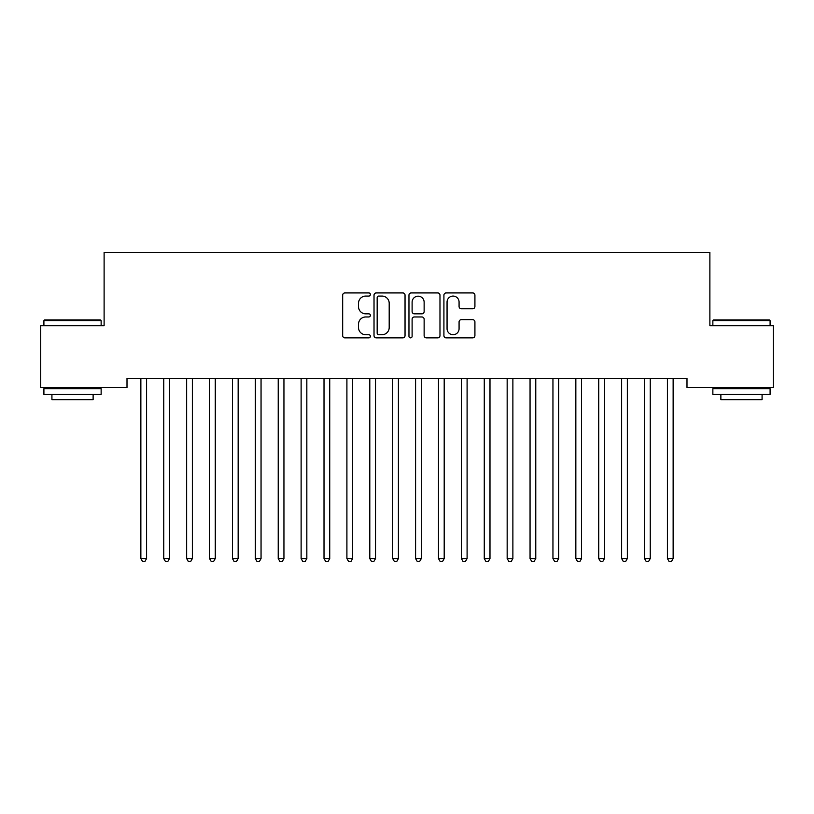 <?xml version="1.0" encoding="UTF-8"?>
<svg xmlns="http://www.w3.org/2000/svg" width="814" height="814" viewBox="0 0 814 814"><rect width="100%" height="100%" fill="white"/><g stroke="black" fill="none" stroke-linecap="round" stroke-linejoin="round"><path stroke-width="1.22" d="M370.37 294.505A1.577 1.577 0 0 0 368.803 292.928L344.922 292.928A2.249 2.249 0 0 0 342.674 295.177L342.674 335.622A2.249 2.249 0 0 0 344.922 337.871L368.803 337.871A1.577 1.577 0 0 0 370.37 336.304A1.577 1.577 0 0 0 368.803 334.727L365.71 334.727A7.194 7.194 0 0 1 358.516 327.533L358.516 324.165A7.194 7.194 0 0 1 365.71 316.972L368.803 316.972A1.577 1.577 0 0 0 370.37 315.405A1.577 1.577 0 0 0 368.803 313.828L365.71 313.828A7.194 7.194 0 0 1 358.516 306.634L358.516 303.266A7.194 7.194 0 0 1 365.71 296.072L368.803 296.072A1.577 1.577 0 0 0 370.37 294.505M472.669 308.771A2.249 2.249 0 0 0 474.918 306.522L474.918 295.177A2.249 2.249 0 0 0 472.669 292.928L446.153 292.928A2.249 2.249 0 0 0 443.915 295.177L443.915 335.622A2.249 2.249 0 0 0 446.153 337.871L472.669 337.871A2.249 2.249 0 0 0 474.918 335.622L474.918 321.917A2.249 2.249 0 0 0 472.669 319.668L461.324 319.668A2.249 2.249 0 0 0 459.076 321.917L459.076 328.714A6.013 6.013 0 0 1 453.062 334.727A6.013 6.013 0 0 1 447.059 328.714L447.059 302.086A6.013 6.013 0 0 1 453.062 296.072A6.013 6.013 0 0 1 459.076 302.086L459.076 306.522A2.249 2.249 0 0 0 461.324 308.771L472.669 308.771M686.985 378.357L127.004 378.357L127.004 387.515L40.7 387.515L40.7 325.702L104.111 325.702L104.111 252.442L709.879 252.442L709.879 325.702L773.3 325.702L773.3 387.515L686.985 387.515L686.985 378.357M405.036 295.177A2.249 2.249 0 0 0 402.788 292.928L376.272 292.928A2.249 2.249 0 0 0 374.023 295.177L374.023 335.622A2.249 2.249 0 0 0 376.272 337.871L402.788 337.871A2.249 2.249 0 0 0 405.036 335.622L405.036 295.177M411.212 292.928L437.728 292.928A2.249 2.249 0 0 1 439.977 295.177L439.977 335.622A2.249 2.249 0 0 1 437.728 337.871L426.383 337.871A2.249 2.249 0 0 1 424.135 335.622L424.135 319.22A2.249 2.249 0 0 0 421.886 316.972L414.357 316.972A2.249 2.249 0 0 0 412.108 319.22L412.108 336.304A1.577 1.577 0 0 1 410.541 337.871A1.577 1.577 0 0 1 408.964 336.304L408.964 295.177A2.249 2.249 0 0 1 411.212 292.928M378.744 296.072A1.577 1.577 0 0 0 377.167 297.649L377.167 333.15A1.577 1.577 0 0 0 378.744 334.727L382 334.727A7.194 7.194 0 0 0 389.194 327.533L389.194 303.266A7.194 7.194 0 0 0 382 296.072L378.744 296.072M424.135 302.198A6.013 6.013 0 0 0 418.121 296.184A6.013 6.013 0 0 0 412.108 302.198L412.108 311.579A2.249 2.249 0 0 0 414.357 313.828L421.886 313.828A2.249 2.249 0 0 0 424.135 311.579L424.135 302.198M140.69 378.693A2.289 2.289 0 0 1 140.863 379.548A2.289 2.289 0 0 0 140.69 378.693L140.557 378.357M146.886 378.357L146.754 378.693A2.289 2.289 0 0 0 146.581 379.548L146.581 558.577L140.863 558.577L140.863 379.548M146.581 558.577L144.872 561.558L142.582 561.558L140.863 558.577M163.583 378.693A2.289 2.289 0 0 1 163.756 379.548A2.289 2.289 0 0 0 163.583 378.693L163.451 378.357M186.477 378.693A2.289 2.289 0 0 1 186.65 379.548A2.289 2.289 0 0 0 186.477 378.693L186.345 378.357M169.78 378.357L169.648 378.693A2.289 2.289 0 0 0 169.475 379.548L169.475 558.577L163.756 558.577L163.756 379.548M169.475 558.577L167.765 561.558L165.476 561.558L163.756 558.577M192.674 378.357L192.542 378.693A2.289 2.289 0 0 0 192.369 379.548L192.369 558.577L186.65 558.577L186.65 379.548M192.369 558.577L190.659 561.558L188.37 561.558L186.65 558.577M72.517 319.983L100.458 319.983L101.14 320.665L72.517 320.665M101.14 394.383L43.905 394.383L43.905 388.665L101.14 388.665L101.14 394.383M93.122 394.383L93.122 399.654L51.923 399.654L51.923 394.383M72.527 320.665L43.905 320.665L43.905 325.702M43.905 320.665L44.587 319.983L72.527 319.983M712.861 320.665L713.542 319.983L769.403 319.983L770.095 320.665L712.861 320.665L712.861 325.702M770.095 394.383L712.861 394.383L712.861 388.665L770.095 388.665L770.095 394.383M762.077 394.383L762.077 399.654L720.868 399.654L720.868 394.383M209.371 378.693A2.289 2.289 0 0 1 209.544 379.548A2.289 2.289 0 0 0 209.371 378.693L209.239 378.357M232.265 378.693A2.289 2.289 0 0 1 232.438 379.548A2.289 2.289 0 0 0 232.265 378.693L232.132 378.357M215.568 378.357L215.435 378.693A2.289 2.289 0 0 0 215.262 379.548L215.262 558.577L209.544 558.577L209.544 379.548M215.262 558.577L213.553 561.558L211.264 561.558L209.544 558.577M238.461 378.357L238.329 378.693A2.289 2.289 0 0 0 238.156 379.548L238.156 558.577L232.438 558.577L232.438 379.548M238.156 558.577L236.447 561.558L234.157 561.558L232.438 558.577M255.158 378.693A2.289 2.289 0 0 1 255.331 379.548A2.289 2.289 0 0 0 255.158 378.693L255.026 378.357M261.355 378.357L261.223 378.693A2.289 2.289 0 0 0 261.05 379.548L261.05 558.577L255.331 558.577L255.331 379.548M261.05 558.577L259.34 561.558L257.051 561.558L255.331 558.577M278.052 378.693A2.289 2.289 0 0 1 278.225 379.548A2.289 2.289 0 0 0 278.052 378.693L277.92 378.357M284.249 378.357L284.117 378.693A2.289 2.289 0 0 0 283.944 379.548L283.944 558.577L278.225 558.577L278.225 379.548M283.944 558.577L282.234 561.558L279.945 561.558L278.225 558.577M300.946 378.693A2.289 2.289 0 0 1 301.119 379.548A2.289 2.289 0 0 0 300.946 378.693L300.814 378.357M323.84 378.693A2.289 2.289 0 0 1 324.013 379.548A2.289 2.289 0 0 0 323.84 378.693L323.707 378.357M346.733 378.693A2.289 2.289 0 0 1 346.906 379.548A2.289 2.289 0 0 0 346.733 378.693L346.601 378.357M369.627 378.693A2.289 2.289 0 0 1 369.8 379.548A2.289 2.289 0 0 0 369.627 378.693L369.495 378.357M392.521 378.693A2.289 2.289 0 0 1 392.694 379.548A2.289 2.289 0 0 0 392.521 378.693L392.389 378.357M415.415 378.693A2.289 2.289 0 0 1 415.588 379.548A2.289 2.289 0 0 0 415.415 378.693L415.282 378.357M438.308 378.693A2.289 2.289 0 0 1 438.481 379.548A2.289 2.289 0 0 0 438.308 378.693L438.176 378.357M461.202 378.693A2.289 2.289 0 0 1 461.375 379.548A2.289 2.289 0 0 0 461.202 378.693L461.07 378.357M484.096 378.693A2.289 2.289 0 0 1 484.269 379.548A2.289 2.289 0 0 0 484.096 378.693L483.964 378.357M506.99 378.693A2.289 2.289 0 0 1 507.163 379.548A2.289 2.289 0 0 0 506.99 378.693L506.857 378.357M529.883 378.693A2.289 2.289 0 0 1 530.056 379.548A2.289 2.289 0 0 0 529.883 378.693L529.751 378.357M552.777 378.693A2.289 2.289 0 0 1 552.95 379.548A2.289 2.289 0 0 0 552.777 378.693L552.645 378.357M575.671 378.693A2.289 2.289 0 0 1 575.844 379.548A2.289 2.289 0 0 0 575.671 378.693L575.539 378.357M598.565 378.693A2.289 2.289 0 0 1 598.738 379.548A2.289 2.289 0 0 0 598.565 378.693L598.432 378.357M307.143 378.357L307.01 378.693A2.289 2.289 0 0 0 306.837 379.548L306.837 558.577L301.119 558.577L301.119 379.548M306.837 558.577L305.128 561.558L302.839 561.558L301.119 558.577M330.036 378.357L329.904 378.693A2.289 2.289 0 0 0 329.731 379.548L329.731 558.577L324.013 558.577L324.013 379.548M329.731 558.577L328.022 561.558L325.732 561.558L324.013 558.577M352.93 378.357L352.798 378.693A2.289 2.289 0 0 0 352.625 379.548L352.625 558.577L346.906 558.577L346.906 379.548M352.625 558.577L350.915 561.558L348.626 561.558L346.906 558.577M375.824 378.357L375.692 378.693A2.289 2.289 0 0 0 375.519 379.548L375.519 558.577L369.8 558.577L369.8 379.548M375.519 558.577L373.809 561.558L371.52 561.558L369.8 558.577M398.718 378.357L398.585 378.693A2.289 2.289 0 0 0 398.412 379.548L398.412 558.577L392.694 558.577L392.694 379.548M398.412 558.577L396.703 561.558L394.414 561.558L392.694 558.577M421.611 378.357L421.479 378.693A2.289 2.289 0 0 0 421.306 379.548L421.306 558.577L415.588 558.577L415.588 379.548M421.306 558.577L419.597 561.558L417.307 561.558L415.588 558.577M444.505 378.357L444.373 378.693A2.289 2.289 0 0 0 444.2 379.548L444.2 558.577L438.481 558.577L438.481 379.548M444.2 558.577L442.49 561.558L440.201 561.558L438.481 558.577M467.399 378.357L467.267 378.693A2.289 2.289 0 0 0 467.094 379.548L467.094 558.577L461.375 558.577L461.375 379.548M467.094 558.577L465.384 561.558L463.095 561.558L461.375 558.577M490.293 378.357L490.16 378.693A2.289 2.289 0 0 0 489.987 379.548L489.987 558.577L484.269 558.577L484.269 379.548M489.987 558.577L488.278 561.558L485.989 561.558L484.269 558.577M513.186 378.357L513.054 378.693A2.289 2.289 0 0 0 512.881 379.548L512.881 558.577L507.163 558.577L507.163 379.548M512.881 558.577L511.172 561.558L508.882 561.558L507.163 558.577M536.08 378.357L535.948 378.693A2.289 2.289 0 0 0 535.775 379.548L535.775 558.577L530.056 558.577L530.056 379.548M535.775 558.577L534.065 561.558L531.776 561.558L530.056 558.577M558.974 378.357L558.842 378.693A2.289 2.289 0 0 0 558.669 379.548L558.669 558.577L552.95 558.577L552.95 379.548M558.669 558.577L556.959 561.558L554.67 561.558L552.95 558.577M581.868 378.357L581.735 378.693A2.289 2.289 0 0 0 581.562 379.548L581.562 558.577L575.844 558.577L575.844 379.548M581.562 558.577L579.853 561.558L577.564 561.558L575.844 558.577M604.761 378.357L604.629 378.693A2.289 2.289 0 0 0 604.456 379.548L604.456 558.577L598.738 558.577L598.738 379.548M604.456 558.577L602.747 561.558L600.457 561.558L598.738 558.577M621.458 378.693A2.289 2.289 0 0 1 621.631 379.548A2.289 2.289 0 0 0 621.458 378.693L621.326 378.357M627.655 378.357L627.523 378.693A2.289 2.289 0 0 0 627.35 379.548L627.35 558.577L621.631 558.577L621.631 379.548M627.35 558.577L625.64 561.558L623.351 561.558L621.631 558.577M644.352 378.693A2.289 2.289 0 0 1 644.525 379.548A2.289 2.289 0 0 0 644.352 378.693L644.22 378.357M650.549 378.357L650.417 378.693A2.289 2.289 0 0 0 650.244 379.548L650.244 558.577L644.525 558.577L644.525 379.548M650.244 558.577L648.534 561.558L646.245 561.558L644.525 558.577M667.246 378.693A2.289 2.289 0 0 1 667.419 379.548A2.289 2.289 0 0 0 667.246 378.693L667.114 378.357M673.443 378.357L673.31 378.693A2.289 2.289 0 0 0 673.137 379.548L673.137 558.577L667.419 558.577L667.419 379.548M673.137 558.577L671.428 561.558L669.139 561.558L667.419 558.577M101.14 325.702L101.14 320.665M88.085 388.665L88.085 387.515M56.96 388.665L56.96 387.515M770.095 325.702L770.095 320.665M757.04 388.665L757.04 387.515M725.905 388.665L725.905 387.515"/></g></svg>
